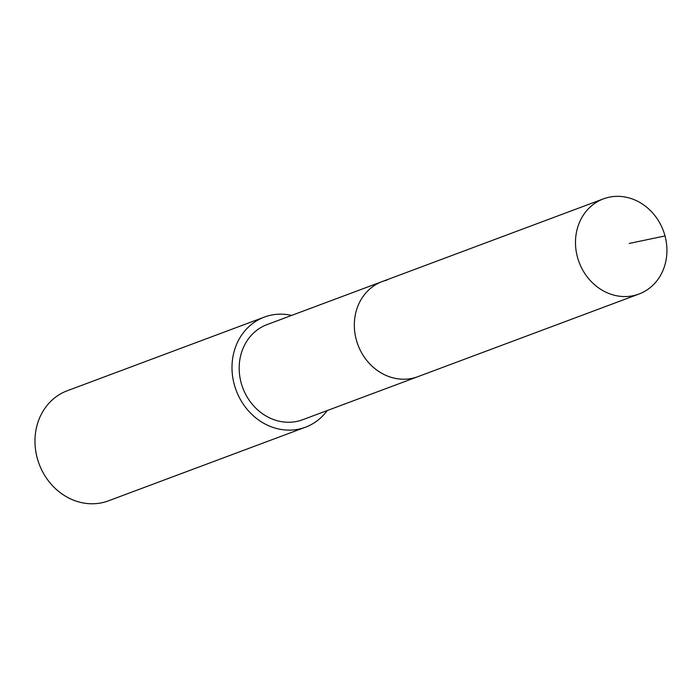 <?xml version="1.0" encoding="UTF-8"?>
<svg xmlns="http://www.w3.org/2000/svg" width="700" height="700" viewBox="0 0 700 700"><rect width="100%" height="100%" fill="white"/><g stroke="black" fill="none" stroke-linecap="round" stroke-linejoin="round"><path stroke-width="1.05" d="M634.331 295.453A50.794 44.966 -110.5 0 1 578.183 259.595A50.794 44.966 -110.5 0 1 603.418 198.87A50.794 44.966 -110.5 0 1 608.072 197.452A50.794 44.966 -110.5 0 1 664.23 233.301A50.794 44.966 -110.5 0 1 638.986 294.026A50.794 44.966 -110.5 0 1 634.331 295.453M638.986 294.026L302.68 419.729A50.794 44.966 69.5 0 1 298.034 421.146A50.794 44.966 69.5 0 1 241.876 385.297A50.794 44.966 69.5 0 1 267.12 324.572L382.261 281.531A50.794 44.966 69.5 0 0 357.026 342.256A50.794 44.966 69.5 0 0 413.175 378.105A50.794 44.966 69.5 0 0 417.83 376.688A50.794 44.966 -110.5 0 1 413.175 378.105A50.794 44.966 -110.5 0 1 357.026 342.256A50.794 44.966 -110.5 0 1 382.261 281.531A50.794 44.966 -110.5 0 1 386.916 280.114M327.197 410.559A58.765 52.028 -110.5 0 1 305.48 427.192A58.765 52.028 -110.5 0 1 300.09 428.838A58.765 52.028 -110.5 0 1 235.121 387.363A58.765 52.028 -110.5 0 1 264.329 317.1A58.765 52.028 -110.5 0 1 269.71 315.455A58.765 52.028 -110.5 0 1 291.637 315.411M264.329 317.1L67.296 390.74A58.765 52.028 69.5 0 0 38.097 461.002A58.765 52.028 69.5 0 0 103.066 502.486A58.765 52.028 69.5 0 0 108.447 500.841L305.48 427.192M629.247 243.443L665 235.935M382.261 281.531L603.418 198.87"/></g></svg>
